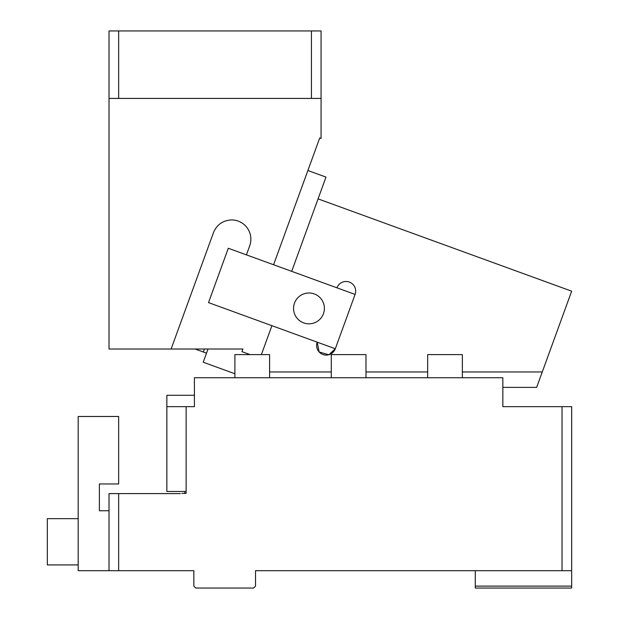 <?xml version="1.0" encoding="UTF-8"?>
<svg xmlns="http://www.w3.org/2000/svg" width="619" height="619" viewBox="0 0 619 619"><rect width="100%" height="100%" fill="white"/><g stroke="black" fill="none" stroke-linecap="round" stroke-linejoin="round"><path stroke-width="0.93" d="M331.281 377.737L331.281 354.61L365.984 354.61L365.984 377.737M234.895 377.737L234.895 354.61L269.598 354.61L269.598 377.737M427.667 377.737L427.667 354.61L462.362 354.61L462.362 377.737M181.824 493.397L186.126 493.397L184.779 493.397L184.779 491.471M562.029 406.652L571.662 406.652L571.662 570.703L562.029 570.703L562.029 406.652L502.845 406.652L502.845 377.737L194.42 377.737L194.42 406.652L166.851 406.652L166.851 491.471L186.126 491.471M186.126 493.397L186.126 406.652M109.021 570.703L109.021 493.591L118.662 493.591L118.662 570.703L78.18 570.703L78.18 416.486L118.662 416.486L118.662 483.957L99.38 483.957L99.38 510.752L109.021 510.752M571.662 570.703L571.662 588.05L475.284 588.05L475.284 570.703M118.662 570.703L193.84 570.703L193.84 586.123L195.766 588.05L253.597 588.05L255.523 586.123L255.523 570.703L562.029 570.703M180.346 493.591L118.662 493.591M475.284 586.123L571.662 586.123M78.18 518.652L47.338 518.652L47.338 564.915L78.18 564.915M204.417 349.015L203.326 352.002L206.522 353.17M203.326 352.002L195.117 349.015L181.367 349.015M311.427 30.95L321.068 30.95L321.068 98.421L311.427 98.421L311.427 30.95L118.662 30.95L118.662 98.421L109.021 98.421L109.021 349.015L171.107 349.015L213.478 232.612C216.859 224.596 222.894 220.372 231.591 219.931A19.274 19.274 0 0 1 249.705 245.805L246.408 254.858M171.107 349.015L242.903 349.015L241.952 351.646L250.084 354.61M321.068 98.421L321.068 138.432L319.729 137.952L273.575 264.746M307.883 170.504L325.996 177.096L291.696 271.339M109.021 98.421L109.021 30.95L118.662 30.95M118.662 98.421L311.427 98.421M166.851 406.652L166.851 395.286L194.42 395.286M208.03 349.015L203.225 362.223L234.895 373.752M328.913 354.726L335.312 348.76L355.089 294.42A9.641 9.641 0 0 0 349.333 282.063A9.641 9.641 0 0 0 336.976 287.827M355.089 294.42L228.295 248.265L208.51 302.606L335.312 348.76A9.641 9.641 0 0 1 322.963 354.517A9.641 9.641 0 0 1 317.199 342.168L319.156 351.979L328.759 354.772M318.065 198.885L571.662 291.185L542.267 371.957L462.362 371.957M427.667 371.957L365.984 371.957M331.281 371.957L269.598 371.957M271.911 325.687L261.388 354.61M323.807 312.61A15.421 15.421 0 0 0 313.183 293.568A15.421 15.421 0 0 0 294.141 304.192A15.421 15.421 0 0 0 304.765 323.242A15.421 15.421 0 0 0 323.807 312.61M542.267 371.957L536.658 387.378L502.845 387.378"/></g></svg>
